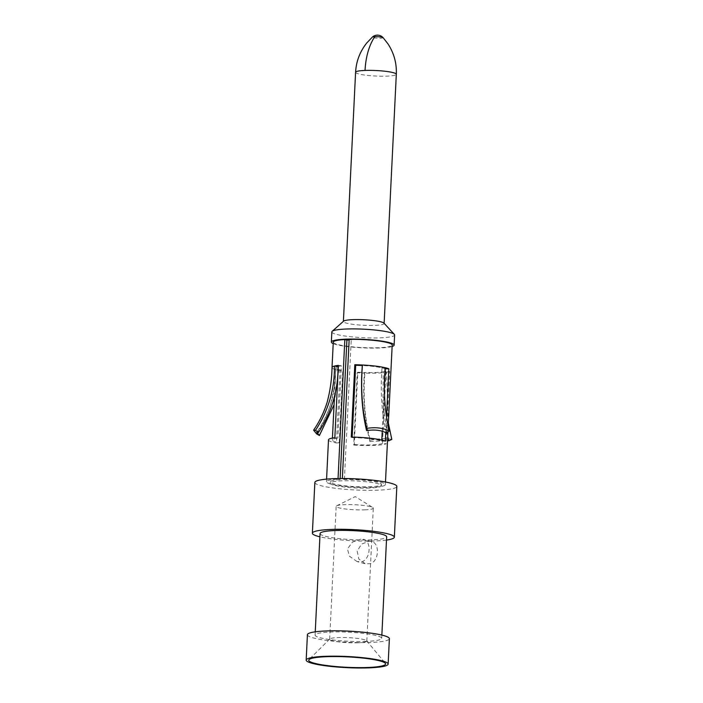 <?xml version="1.0" encoding="UTF-8"?>
<svg xmlns="http://www.w3.org/2000/svg" width="703" height="703" viewBox="0 0 703 703"><rect width="100%" height="100%" fill="white"/><g stroke="black" fill="none" stroke-linecap="round" stroke-linejoin="round"><path stroke-width="0.53" stroke-dasharray="3.52 2.64" d="M364.681 509.86A18.594 2.522 -177.2 0 0 373.302 508.155A18.594 2.522 -177.2 0 0 372.801 507.531A18.594 2.522 -177.2 0 0 344.778 504.64A18.594 2.522 -177.2 0 0 336.719 505.765A18.594 2.522 -177.2 0 0 336.157 506.336A18.594 2.522 -177.2 0 0 345.727 509.025A18.594 2.522 -177.2 0 0 364.681 509.86M358.179 642.779A18.594 2.522 2.8 0 1 339.224 641.944A18.594 2.522 2.8 0 1 329.654 639.264A18.594 2.522 2.8 0 1 329.812 638.957A18.594 2.522 2.8 0 1 338.275 637.559A18.594 2.522 2.8 0 1 366.676 640.758A18.594 2.522 2.8 0 1 366.799 641.074A18.594 2.522 2.8 0 1 358.179 642.779M357.177 561.627L349.365 556.143L347.467 548.902L352.361 542.189L360.99 539.131L363.24 539.359C371.65 540.581 370.745 558.947 362.15 561.627L357.177 561.627L365.261 563.744L370.042 563.701C378.926 561.732 380.411 542.865 371.131 541.433L368.934 541.213L361.491 544.157L357.177 551.187L358.794 558.982L365.261 563.744M371.131 541.433L363.24 539.359M366.245 641.391A33.34 4.526 2.8 0 1 332.255 639.897A33.34 4.526 2.8 0 1 315.093 635.081A33.34 4.526 2.8 0 1 330.551 632.023A33.34 4.526 2.8 0 1 364.532 633.517A33.34 4.526 2.8 0 1 381.694 638.333A33.34 4.526 2.8 0 1 366.245 641.391M320.058 533.559A33.34 4.526 -177.2 0 0 337.22 538.384A33.34 4.526 -177.2 0 0 371.21 539.878A33.34 4.526 -177.2 0 0 386.659 536.82M307.413 634.704A41.038 5.571 -177.2 0 0 328.529 640.635A41.038 5.571 -177.2 0 0 370.358 642.472A41.038 5.571 -177.2 0 0 389.383 638.711M386.501 540.062A41.038 5.571 2.8 0 1 375.323 540.959A41.038 5.571 2.8 0 1 319.9 536.811M314.856 482.425A41.038 5.571 -177.2 0 0 335.981 488.357A41.038 5.571 -177.2 0 0 377.81 490.193A41.038 5.571 -177.2 0 0 396.826 486.441M369.576 488.031A25.651 3.48 2.8 0 1 343.433 486.889A25.651 3.48 2.8 0 1 330.225 483.181A25.651 3.48 2.8 0 1 342.115 480.834A25.651 3.48 2.8 0 1 368.258 481.977A25.651 3.48 2.8 0 1 381.457 485.685A25.651 3.48 2.8 0 1 369.576 488.031M340.085 479.666A25.651 3.48 -177.2 0 0 330.287 481.915A25.651 3.48 -177.2 0 0 343.495 485.615A25.651 3.48 -177.2 0 0 369.637 486.766A25.651 3.48 -177.2 0 0 381.527 484.42A25.651 3.48 -177.2 0 0 344.408 479.499L342.343 478.954A29.491 4.007 2.8 0 1 380.78 482.214A29.491 4.007 2.8 0 1 385.367 484.604A29.491 4.007 2.8 0 1 364.031 487.407A29.491 4.007 2.8 0 1 331.034 484.121A29.491 4.007 2.8 0 1 326.447 481.722A29.491 4.007 2.8 0 1 338.02 479.121L340.085 479.666L340.138 478.532M338.046 478.558L338.02 479.121M344.408 479.499L351.236 339.909A25.651 3.48 -177.2 0 0 349.136 339.971M351.236 339.909L349.171 339.373M392.116 346.491A31.415 4.262 2.8 0 1 379.55 347.994A31.415 4.262 2.8 0 1 333.204 343.609M333.275 342.141A29.491 4.007 -177.2 0 0 337.862 344.532A29.491 4.007 -177.2 0 0 380.622 347.625A29.491 4.007 -177.2 0 0 392.195 345.024M331.851 331.895A31.415 4.262 -177.2 0 0 348.02 336.429A31.415 4.262 -177.2 0 0 380.051 337.844A31.415 4.262 -177.2 0 0 394.611 334.962M383.952 323.125A20.387 2.768 2.8 0 1 384.128 323.512A20.387 2.768 2.8 0 1 374.681 325.375A20.387 2.768 2.8 0 1 353.89 324.47A20.387 2.768 2.8 0 1 343.398 321.517A20.387 2.768 2.8 0 1 343.609 321.148M339.25 442.776L342.792 370.446L339.988 370.666L336.447 442.995L339.25 442.776A25.651 3.48 2.8 0 1 332.334 440.034A25.651 3.48 2.8 0 1 337.853 438.162L334.839 437.697M339.988 370.666A29.491 4.007 2.8 0 1 336.623 369.91A29.491 4.007 2.8 0 1 335.524 369.602L338.908 369.523A25.651 3.48 -177.2 0 0 342.792 370.446M328.494 439.85A29.491 4.007 -177.2 0 0 333.081 442.24A29.491 4.007 -177.2 0 0 336.447 442.995M385.745 432.644L386.492 417.213M357.792 372.23A25.651 3.48 -177.2 0 0 364.453 372.564L364.892 373.1A29.491 4.007 2.8 0 1 357.238 372.722L357.792 372.23L354.259 444.56L353.706 445.052L357.238 372.722M353.706 445.052A29.491 4.007 -177.2 0 0 386.14 443.804L382.467 443.479L386 371.149L389.682 371.474L386.14 443.804M389.682 371.474A29.491 4.007 2.8 0 1 386.527 372.274L383.258 371.843A25.651 3.48 -177.2 0 0 386 371.149M338.371 365.367L341.386 365.832L337.853 438.162M341.386 365.832A25.651 3.48 -177.2 0 0 338.328 366.36M337.976 366.448A25.651 3.48 -177.2 0 0 335.876 367.704A25.651 3.48 -177.2 0 0 338.908 369.523L334.066 404.752M316.578 433.874C329.593 413.759 335.911 392.336 335.524 369.602A29.491 4.007 2.8 0 1 332.036 367.52M385.086 368.732A25.651 3.48 -177.2 0 0 382.045 367.862L385.13 367.704M384.523 384.515L382.239 431.247M381.808 440.078L381.755 441.141L385.323 441.124M386.325 432.96C381.641 412.96 380.218 391.263 382.045 367.862A25.651 3.48 -177.2 0 0 362.309 365.516M351.272 437.064L352.141 437.618L352.168 437.081M352.141 437.618A25.651 3.48 2.8 0 1 381.755 441.141M388.372 423.144L386.527 372.274A29.491 4.007 2.8 0 1 364.892 373.1C363.02 396.044 364.787 418.426 370.182 440.263L369.91 441.546C364.339 418.593 362.511 395.604 364.453 372.564A25.651 3.48 -177.2 0 0 375.217 372.564A25.651 3.48 -177.2 0 0 383.258 371.843L382.986 404.401L387.713 436.668M382.467 443.479A25.651 3.48 2.8 0 1 371.685 444.894A25.651 3.48 2.8 0 1 354.259 444.56M369.91 441.546L387.52 440.57M391.808 439.428C386.474 438.206 379.269 438.487 370.182 440.263M355.586 72.295A20.387 2.768 -177.2 0 0 366.087 75.239A20.387 2.768 -177.2 0 0 386.87 76.152A20.387 2.768 -177.2 0 0 396.316 74.29M383.065 37.611A5.413 0.738 2.8 0 1 380.604 38.208A5.413 0.738 2.8 0 1 374.769 37.918A5.413 0.738 2.8 0 1 372.362 37.083M336.719 505.765L355.252 496.626L372.801 507.531M329.654 639.264L336.157 506.336M366.799 641.074L373.302 508.155M315.093 635.081L315.252 631.839M381.694 638.333L381.861 635.09M329.812 638.957L309.056 659.581M366.676 640.758L385.323 663.307M330.225 483.181L330.287 481.915M381.457 485.685L381.527 484.42M326.579 479.121L326.447 481.722M388.205 426.475L387.942 431.932M385.49 482.003L385.367 484.604M332.334 440.034L332.431 438.066M334.47 396.439L335.876 367.704L334.206 387.397L330.867 403.232C327.668 413.566 322.985 423.259 316.816 432.301"/><path stroke-width="1.05" d="M381.861 635.09L386.659 536.82A33.34 4.526 -177.2 0 0 369.497 532.004A33.34 4.526 -177.2 0 0 335.516 530.51A33.34 4.526 -177.2 0 0 320.058 533.559L315.252 631.839M388.144 664.089L389.383 638.711A41.038 5.571 -177.2 0 0 368.258 632.779A41.038 5.571 -177.2 0 0 326.429 630.942A41.038 5.571 -177.2 0 0 307.413 634.704L306.174 660.082A41.038 5.571 2.8 0 1 325.19 656.321A41.038 5.571 2.8 0 1 367.019 658.166A41.038 5.571 2.8 0 1 388.144 664.089A41.038 5.571 2.8 0 1 369.119 667.85A41.038 5.571 2.8 0 1 327.29 666.013A41.038 5.571 2.8 0 1 306.174 660.082M326.561 656.681A38.472 5.22 -177.2 0 0 309.056 659.581A38.472 5.22 -177.2 0 0 326.5 665.504A38.472 5.22 -177.2 0 0 367.748 667.49A38.472 5.22 -177.2 0 0 385.323 663.307A38.472 5.22 -177.2 0 0 326.561 656.681M319.9 536.811A41.038 5.571 2.8 0 1 312.378 533.19A41.038 5.571 2.8 0 1 331.394 529.429A41.038 5.571 2.8 0 1 373.223 531.266A41.038 5.571 2.8 0 1 394.348 537.197A41.038 5.571 2.8 0 1 386.501 540.062M394.348 537.197L396.826 486.441A41.038 5.571 -177.2 0 0 375.71 480.509A41.038 5.571 -177.2 0 0 333.881 478.673A41.038 5.571 -177.2 0 0 314.856 482.425L312.378 533.19M349.136 339.971A25.651 3.48 -177.2 0 0 349.004 339.98A25.651 3.48 -177.2 0 0 346.913 340.076L340.138 478.532M346.913 340.076L344.839 339.54L338.046 478.558M342.361 478.523L349.171 339.373A29.491 4.007 -177.2 0 1 387.608 342.625A29.491 4.007 -177.2 0 1 392.195 345.024L388.205 426.475M333.204 343.609A31.415 4.262 2.8 0 1 331.35 342.045A31.415 4.262 2.8 0 1 345.92 339.171A31.415 4.262 2.8 0 1 377.942 340.577A31.415 4.262 2.8 0 1 394.111 345.111A31.415 4.262 2.8 0 1 392.116 346.491M344.839 339.54A29.491 4.007 -177.2 0 0 333.275 342.141L332.036 367.52A29.491 4.007 2.8 0 1 334.452 366.07A29.491 4.007 2.8 0 1 338.371 365.367L334.839 437.697A29.491 4.007 -177.2 0 0 328.494 439.85L326.579 479.121M394.111 345.111L394.611 334.962A31.415 4.262 -177.2 0 0 394.339 334.364A31.415 4.262 -177.2 0 0 346.412 329.013A31.415 4.262 -177.2 0 0 332.176 331.324A31.415 4.262 -177.2 0 0 331.851 331.895L331.35 342.045M332.176 331.324L343.609 321.148A20.387 2.768 2.8 0 1 352.853 319.654A20.387 2.768 2.8 0 1 383.952 323.125L394.339 334.364M354.813 364.734A29.491 4.007 2.8 0 1 362.432 364.998L362.309 365.516A25.651 3.48 -177.2 0 0 355.683 365.288L354.813 364.734L351.272 437.064A29.491 4.007 -177.2 0 1 382.827 440.333A29.491 4.007 -177.2 0 1 385.323 441.124L385.745 432.644M386.492 417.213L388.864 368.794L385.297 368.811A25.651 3.48 -177.2 0 0 385.086 368.732M366.562 428.382C375.771 426.993 383.337 427.89 389.269 431.088L386.325 432.96C381.167 430.183 374.585 429.401 366.588 430.614L366.562 428.382C362.01 408.935 360.63 387.81 362.432 364.998A29.491 4.007 2.8 0 1 385.13 367.704A29.491 4.007 2.8 0 1 386.36 368.003A29.491 4.007 2.8 0 1 388.864 368.794M338.328 366.36A25.651 3.48 -177.2 0 0 337.976 366.448L334.452 366.07C334.698 389.26 328.389 410.684 315.498 430.341L318.45 432.459C331.825 411.765 338.336 389.761 337.976 366.448M334.066 404.752L319.39 435.526L316.578 433.874L313.617 430.166L315.498 430.341M318.45 432.459L316.816 432.301L319.39 435.526M385.297 368.811L384.523 384.515M382.239 431.247L381.808 440.078M352.168 437.081L355.683 365.288M366.588 430.614C361.922 410.886 360.498 389.181 362.309 365.516M385.13 367.704C383.355 390.965 384.734 412.099 389.269 431.088M387.52 440.57L388.715 440.825L387.713 436.668M388.715 440.825L391.808 439.428L388.372 423.144M384.137 323.318L396.316 74.29A20.387 2.768 -177.2 0 0 385.824 71.346A20.387 2.768 -177.2 0 0 365.042 70.432A20.387 2.768 -177.2 0 0 355.586 72.295L343.407 321.333M383.065 37.611A7.645 7.645 0 0 0 372.362 37.083A5.413 0.738 2.8 0 1 374.813 36.688A5.413 0.738 2.8 0 1 383.065 37.611L388.03 43.955C394.014 53.2 396.773 63.314 396.316 74.29M374.813 36.688A51.293 27.522 87.8 0 0 365.042 70.432M372.362 37.083L366.667 43.076C359.892 51.662 356.201 61.398 355.586 72.295M387.942 431.932L385.49 482.003M332.431 438.066L334.47 396.439M332.036 367.52C331.79 379.33 330.173 390.868 327.176 402.134C324.092 412.081 319.575 421.431 313.617 430.157"/></g></svg>
